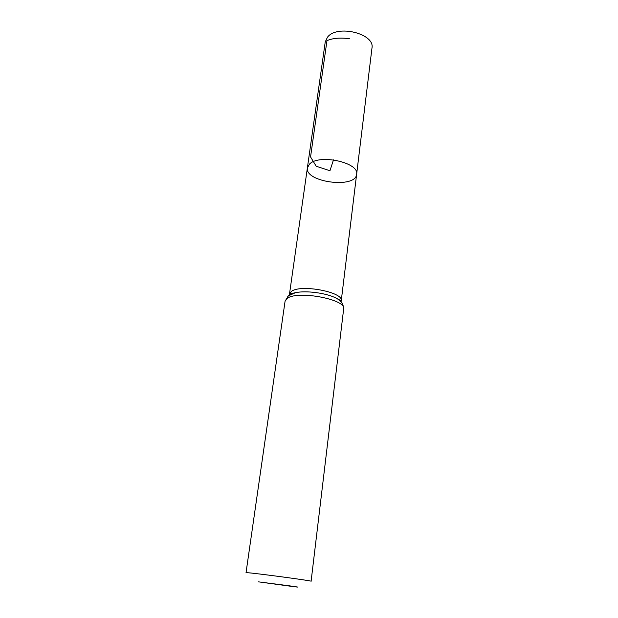 <?xml version="1.0" encoding="UTF-8"?>
<svg xmlns="http://www.w3.org/2000/svg" width="618" height="618" viewBox="0 0 618 618"><rect width="100%" height="100%" fill="white"/><g stroke="black" fill="none" stroke-linecap="round" stroke-linejoin="round"><path stroke-width="0.93" d="M309.548 164.056C319.158 153.689 359.63 162.634 356.625 174.291C355.729 188.961 304.465 182.21 307.393 167.81L309.548 164.056C319.158 153.689 359.63 162.634 356.625 174.291L371.966 48.088C375.211 33.666 337.011 24.195 327.447 37.242L325.238 41.931L307.393 167.81L309.548 164.056M258.594 581.862L287.857 585.625C298.703 587.131 300.649 587.471 293.697 586.66L258.594 581.862M343.654 308.93C346.721 299.552 298.123 290.213 287.385 298.278L285.076 301.221L246.034 572.67L248.119 572.755C258.672 573.574 313.365 580.951 311.109 581.237L343.654 308.93C343.538 304.156 340.927 300.51 335.806 297.976C339.529 299.83 341.7 301.708 342.326 303.592M333.481 159.869L329.95 170.738L316.2 166.234L310.553 156.941L326.968 40.626C332.94 38.115 340.433 37.482 349.433 38.733M307.393 167.81L289.502 293.983L291.588 291.287C301.19 283.979 343.971 292.283 341.252 300.796L340.927 301.8M287.741 296.408L289.494 294.778L295.497 292.669C306.165 290.383 326.088 293.002 335.806 297.976L341.252 300.796L356.625 174.291M285.076 301.221L288.343 295.891L295.497 292.669L289.502 293.983"/></g></svg>
